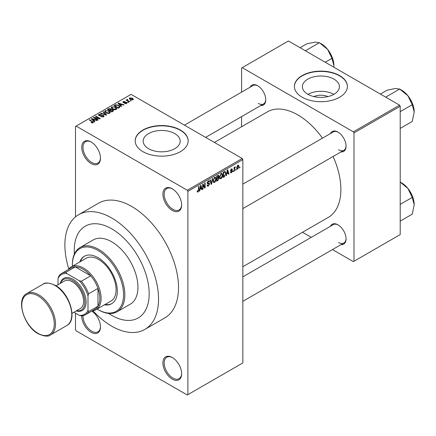 <?xml version="1.0" encoding="UTF-8"?>
<svg xmlns="http://www.w3.org/2000/svg" width="436" height="436" viewBox="0 0 436 436"><rect width="100%" height="100%" fill="white"/><g stroke="black" fill="none" stroke-linecap="round" stroke-linejoin="round"><path stroke-width="0.65" d="M172.285 210.43A13.244 7.646 60 0 1 162.917 194.205A13.244 7.646 60 0 1 172.285 188.799L172.285 188.799A13.244 7.646 60 0 1 181.649 205.018A13.244 7.646 60 0 1 172.285 210.43M172.602 188.99A12.361 7.139 -120 0 0 166.726 188.548A12.361 7.139 -120 0 0 164.83 198.451A12.361 7.139 -120 0 0 172.907 209.345A12.361 7.139 -120 0 0 179.092 209.961A12.361 7.139 -120 0 0 181.643 204.653M172.285 379.146A13.244 7.646 60 0 1 162.917 362.921A13.244 7.646 60 0 1 172.285 357.515L172.285 357.515A13.244 7.646 60 0 1 181.649 373.739A13.244 7.646 60 0 1 172.285 379.146M172.602 357.705A12.361 7.139 -120 0 0 166.726 357.264A12.361 7.139 -120 0 0 164.83 367.172A12.361 7.139 -120 0 0 172.907 378.067A12.361 7.139 -120 0 0 179.092 378.677A12.361 7.139 -120 0 0 181.643 373.369M91.822 311.091A13.244 7.646 60 0 1 100.476 326.875A13.244 7.646 60 0 1 91.108 332.281A13.244 7.646 60 0 1 81.745 315.817M82.998 315.659A12.361 7.139 -120 0 0 91.734 331.202A12.361 7.139 -120 0 0 97.915 331.812A12.361 7.139 -120 0 0 100.471 326.504M91.113 141.934A13.244 7.646 60 0 1 100.476 158.154A13.244 7.646 60 0 1 91.108 163.56A13.244 7.646 60 0 1 81.745 147.341A13.244 7.646 60 0 1 91.108 141.934A13.244 7.646 60 0 1 91.113 141.934L91.108 141.934M91.429 142.12A12.361 7.139 -120 0 0 85.554 141.678A12.361 7.139 -120 0 0 83.658 151.586A12.361 7.139 -120 0 0 91.734 162.481A12.361 7.139 -120 0 0 97.915 163.091A12.361 7.139 -120 0 0 100.471 157.783M313.838 96.579A11.728 6.769 180 0 1 327.954 96.579M333.981 79.145A18.508 10.687 0 0 0 313.811 76.829A18.508 10.687 0 0 0 302.388 86.704A18.508 10.687 0 0 0 307.811 94.258A18.508 10.687 0 0 0 327.981 96.574A18.508 10.687 0 0 0 339.404 86.704A18.508 10.687 0 0 0 333.981 79.145M333.834 94.345A18.508 10.687 0 0 0 307.958 94.345M339.628 75.602A26.492 15.293 0 0 0 310.759 72.283A26.492 15.293 0 0 0 294.404 86.415A26.492 15.293 0 0 0 302.164 97.228A26.492 15.293 0 0 0 331.033 100.547A26.492 15.293 0 0 0 347.388 86.415A26.492 15.293 0 0 0 339.628 75.602M347.388 86.557A26.492 15.293 0 0 0 339.628 75.886A26.492 15.293 0 0 0 310.873 72.545A26.492 15.293 0 0 0 294.404 86.557M148.583 148.692A18.508 10.687 180 0 1 143.161 141.139A18.508 10.687 180 0 1 154.584 131.269A18.508 10.687 180 0 1 174.76 133.585A18.508 10.687 180 0 1 180.177 141.139A18.508 10.687 180 0 1 168.754 151.014A18.508 10.687 180 0 1 148.583 148.692M180.4 130.037A26.492 15.293 0 0 0 151.532 126.718A26.492 15.293 0 0 0 135.176 140.85A26.492 15.293 0 0 0 142.937 151.668A26.492 15.293 0 0 0 171.806 154.982A26.492 15.293 0 0 0 188.161 140.85A26.492 15.293 0 0 0 180.4 130.037M188.161 140.997A26.492 15.293 0 0 0 180.4 130.326A26.492 15.293 0 0 0 151.646 126.98A26.492 15.293 0 0 0 135.176 140.997M330.439 133.563A11.478 6.627 60 0 1 337.944 132.092L337.944 132.092A11.478 6.627 60 0 1 346.059 146.153A11.478 6.627 60 0 1 341.034 151.913M338.26 132.282A10.595 6.12 -120 0 0 333.268 131.928L242.841 184.134M250.139 87.2A11.478 6.627 60 0 1 257.643 85.729L257.643 85.729A11.478 6.627 60 0 1 265.758 99.79A11.478 6.627 60 0 1 260.733 105.556M257.959 85.919A10.595 6.12 -120 0 0 252.967 85.565L184.417 125.143M330.439 226.284A11.478 6.627 60 0 1 337.944 224.813L337.944 224.813A11.478 6.627 60 0 1 346.059 238.874A11.478 6.627 60 0 1 341.034 244.64M338.26 225.003A10.595 6.12 -120 0 0 333.268 224.649L242.841 276.855M92.928 310.759A66.228 38.237 -120 0 0 111.714 326.15A66.228 38.237 -120 0 0 144.828 329.431A66.228 38.237 -120 0 0 154.982 276.359A66.228 38.237 -120 0 0 111.714 218A66.228 38.237 -120 0 0 78.6 214.719A66.228 38.237 -120 0 0 68.817 269.001M144.828 329.431L164.813 317.893A66.228 38.237 -120 0 0 174.961 264.826A66.228 38.237 -120 0 0 131.699 206.462A66.228 38.237 -120 0 0 98.585 203.181L78.6 214.719M242.841 266.728L328.259 217.411A60.931 35.18 -120 0 0 333.093 156.502M322.493 138.147A60.931 35.18 -120 0 0 297.793 114.897A60.931 35.18 -120 0 0 267.328 111.878L214.381 142.447M111.714 228.813A52.985 30.591 -120 0 0 85.227 226.191A52.985 30.591 -120 0 0 74.376 254.063A52.985 30.591 -120 0 1 85.227 226.191A52.985 30.591 -120 0 1 111.714 228.813A52.985 30.591 -120 0 1 146.327 275.503A52.985 30.591 -120 0 1 138.207 317.958A52.985 30.591 -120 0 0 146.327 275.503A52.985 30.591 -120 0 0 111.714 228.813M108.646 313.419A52.985 30.591 -120 0 0 111.714 315.337A52.985 30.591 -120 0 0 138.207 317.958L138.207 317.958A52.985 30.591 -120 0 1 111.714 315.337A52.985 30.591 -120 0 1 108.646 313.419M236.143 169.233L236.143 169.953L235.745 170.182L235.745 169.462L236.143 169.233M234.557 168.966L234.557 170.868L234.159 171.103L234.159 167.429L234.557 167.201L234.557 167.784L235.407 166.841L234.557 168.966L234.159 168.737M233.418 170.803L233.418 171.528L233.026 171.757L233.026 171.032L233.418 170.803M232.399 170.994L231.44 172.738L230.791 172.83L230.47 172.116L230.867 171.822L231.467 172.198L232.001 171.315L230.758 171.081L230.524 170.509L231.423 168.945L232.083 168.852L232.344 169.462L231.947 169.757L231.434 169.462L230.922 170.204L232.17 170.351L232.399 170.994L231.374 170.405M230.867 171.822L231.467 172.198M231.947 169.757L231.047 169.233M230.595 170.013L231.053 170.432M226.856 173.806L226.513 175.512L226.099 175.752L227.309 170.007L227.723 169.768L228.993 174.084L228.578 174.324L228.235 173.016L226.856 173.806L226.546 173.626M221.101 178.706L219.962 178.569L219.57 177.065L221.107 173.523L222.017 173.441L222.633 175.234L222.24 177.278L221.101 178.706L219.646 177.861M214.572 182.471L213.433 182.341L213.041 180.836L214.577 177.294L215.488 177.212L216.109 179.005L215.711 181.044L214.572 182.471L213.117 181.632M198.009 192.036L197.383 192.042L197.148 190.963L197.546 190.668L198.026 191.437L198.451 190.81L198.511 186.635L198.909 186.406L198.909 189.829L198.009 192.036L197.192 191.568M197.148 191.121L198.026 191.437M187.273 190.238L242.22 158.513L242.841 159.598L242.841 362.926L187.894 394.645L187.894 191.322L187.273 190.238L76.126 126.069L75.499 126.429L75.499 216.883M242.841 159.598L187.894 191.322M200.064 189.279L199.721 190.984L199.306 191.224L200.511 185.48L200.931 185.235L202.2 189.551L201.786 189.791L201.437 188.483L200.064 189.279L199.753 189.093M203.051 185.022L203.051 189.06L202.653 189.289L202.653 184.243L203.078 183.997L204.757 187.077L204.757 183.027L205.149 182.798L205.149 187.845L204.724 188.096L202.653 184.793M209.182 184.134L207.454 183.752L207.138 182.967L208.272 180.935L209.1 180.82L209.465 181.752L209.067 182.046L208.828 181.43L208.283 181.518L207.661 183.202L208.975 183.038L209.58 183.894L208.343 186.074L207.443 186.194L207.024 185.126L207.422 184.831L207.71 185.534L208.375 185.464L209.182 184.134L208.174 183.207M207.661 183.202L207.138 182.902L207.661 183.202M208.975 183.038L209.275 183.109M212.779 178.4L211.531 184.166L211.138 184.39L209.961 180.024L210.375 179.785L211.313 183.703L212.359 178.64L212.779 178.4M218.305 177.223L219.117 178.302L217.907 180.482L216.676 181.196L216.676 176.149L218.676 175.288L219.003 176.073L218.801 177.43M224.943 171.468L225.87 173.332L224.366 176.754L223.205 177.425L223.205 172.378L225.308 171.528M238.928 166.476L237.822 169.054L237.151 169.119L236.715 167.789L237.822 165.249L238.497 165.19L238.928 166.476L238.492 166.22M239.893 167.07L239.893 167.789L239.495 168.018L239.495 167.299L239.893 167.07M75.499 313.173L75.499 329.758L76.126 330.837L187.273 395.011L187.894 394.645M131.241 100.738L130.844 100.967L130.222 100.607L130.62 100.378L131.241 100.738M128.516 102.307L128.119 102.536L127.497 102.177L127.895 101.948L128.516 102.307M121.611 106.297L121.197 106.537L118.036 103.316L118.45 103.076L124.091 104.863L123.677 105.103L122.026 104.553L120.652 105.343L121.611 106.297M116.728 108.989L116.728 108.411L116.259 109.452L114.434 109.714L112.543 109.076L111.245 107.61L111.774 106.864L115.551 107.278L116.783 108.711M110.199 112.755L110.199 112.183L109.73 113.224L107.905 113.485L106.013 112.848L104.716 111.382L105.245 110.63L109.022 111.044L110.259 112.483M103.496 116.821L100.705 116.728L103.021 116.505L103.076 115.611L99.005 115.616L98.449 114.908L98.939 114.276L101.441 114.336L99.463 114.564L99.419 115.398L103.468 115.377L104.046 116.129L103.496 116.821M103.408 116.87L103.076 115.611M99.103 115.671L99.103 114.99L99.419 115.802M94.819 121.764L94.405 122.004L91.238 118.783L91.658 118.543L97.299 120.336L96.879 120.576L95.233 120.02L93.854 120.816L94.819 121.764M242.22 158.513L131.073 94.345L76.126 126.069M92.23 122.968L90.939 122.5L92.672 122.483L92.764 122.047L89.238 119.944L89.636 119.709L93.511 122.331L92.23 122.968M92.672 122.963L92.764 122.047M98.149 119.846L97.751 120.074L93.38 117.551L93.805 117.306L98.983 118.358L95.479 116.336L95.876 116.107L100.247 118.63L99.822 118.875L94.65 117.824L98.149 119.846M106.629 114.946L106.237 115.175L100.689 113.327L101.103 113.093L105.899 114.777L103.087 111.943L103.506 111.703L106.629 114.946M113.006 111.267L111.774 111.976L107.403 109.452L108.635 108.738L110.826 108.744L111.316 109.523L112.929 109.828L113.583 110.613L113.006 111.267M111.333 109.392L111.316 109.921M119.464 107.534L118.303 108.21L113.932 105.686L115.753 104.727L118.761 105.392L120.074 106.815L119.464 107.534M126.593 103.485L124.603 103.457L126.168 103.207L126.211 102.613L123.295 102.634L122.876 102.1L123.284 101.593L125.11 101.588L123.753 101.85L123.628 102.367L126.527 102.34L127.012 102.951L126.593 103.485M126.168 103.664L126.211 102.613M123.753 101.85L123.628 102.782M129.656 101.653L129.258 101.882L126.08 100.046L126.985 100.111L126.892 99.512L127.437 99.392L127.781 99.719L127.432 100.285L129.656 101.653M126.985 100.569L126.892 99.991M127.437 99.392L127.432 100.83M132.975 99.8L130.222 99.49L129.285 98.454L129.683 97.904L132.402 98.193L133.372 99.25L132.975 99.8M399.572 105.163L400.199 106.242L353.988 132.92L353.367 131.841L399.572 105.163L288.425 40.989L241.593 68.027L241.593 92.132M241.593 116.603L241.593 126.734M353.988 132.92L353.988 261.262L353.367 261.622L332.494 249.572M311.299 237.337L302.524 232.268M353.988 261.262L400.199 234.584L400.199 106.242M353.367 131.841L242.22 67.667M338.565 149.755A10.595 6.12 -120 0 0 343.862 150.278A10.595 6.12 -120 0 0 346.053 145.782M258.265 103.397A10.595 6.12 -120 0 0 263.567 103.921A10.595 6.12 -120 0 0 265.753 99.419M338.565 242.481A10.595 6.12 -120 0 0 343.862 243.005A10.595 6.12 -120 0 0 346.053 238.503M91.282 122.68L91.282 122.238M89.636 120.173L89.636 119.709M91.658 119.208L91.658 118.543M93.854 121.448L93.854 120.816M92.579 119.491L93.478 120.44L94.585 119.802L91.936 118.908L92.579 119.491L92.579 120.151M93.478 121.066L93.478 120.44M91.936 119.491L91.936 118.908M94.585 120.391L94.585 119.802M93.805 117.796L93.805 117.306M98.983 118.706L98.983 118.358M95.876 116.565L95.876 116.107M94.65 118.281L94.65 117.824M101.043 116.897L101.043 116.466M103.021 117.028L103.021 116.505M98.939 115.578L98.939 114.276M99.991 115.911L99.991 115.584M101.822 115.54L101.822 115.12M103.468 116.837L103.468 115.377M101.103 113.464L101.103 113.093M105.899 115.06L105.899 114.777M103.506 112.368L103.506 111.703M105.245 112.314L105.245 110.63M109.022 111.534L109.022 111.044M105.763 110.924L105.359 111.491L106.417 112.619L109.218 112.929L109.605 112.368L108.613 111.267L107.458 110.793L105.763 110.924M106.417 113.055L106.417 112.619M109.218 113.431L109.218 112.929M108.635 109.332L108.635 108.738M110.82 109.382L110.826 108.744M112.859 111.349L112.929 109.828M108.308 109.518L109.616 110.275L110.739 109.578L110.504 109.016L109 109.12L108.308 109.518L108.308 109.976M109.616 110.733L109.616 110.275M110.739 110.215L110.504 109.016M110.128 110.57L111.66 111.453L112.859 110.695L112.537 110.057L110.913 110.117L110.128 110.57L110.128 111.027M111.66 111.91L111.66 111.453M112.504 111.556L112.504 110.967M111.774 108.548L111.774 106.864M115.551 107.763L115.551 107.278M112.286 107.158L111.889 107.725L112.946 108.853L115.742 109.158L116.134 108.597L115.142 107.501L113.987 107.027L112.286 107.158M112.946 109.289L112.946 108.853M115.742 109.665L115.742 109.158M115.753 105.229L115.753 104.727M118.761 105.877L118.761 105.392M114.837 105.752L118.189 107.687L118.903 107.272L119.262 106.324L118.358 105.621L116.194 105.065L114.837 105.752L114.837 106.21M118.189 108.144L118.189 107.687M119.426 107.561L119.262 106.324M118.903 107.861L118.903 107.272M118.45 103.741L118.45 103.076M120.652 105.981L120.652 105.343M119.371 104.024L120.276 104.972L121.377 104.335L118.728 103.441L119.371 104.024L119.371 104.678M120.276 105.599L120.276 104.972M118.728 104.024L118.728 103.441M121.377 104.923L121.377 104.335M124.941 103.588L124.941 103.196M123.284 102.629L123.284 101.593M124.02 102.852L124.02 102.449M126.527 103.523L126.527 102.34M127.895 102.406L127.895 101.948M126.473 100.28L126.473 99.817M128.004 101.163L128.004 100.705M130.62 100.836L130.62 100.378M129.683 99.119L129.683 97.904M132.402 98.683L132.402 98.193M132.533 99.975L132.037 98.443L130.124 98.171L129.906 99.294M130.124 98.171L130.615 99.261L132.533 99.533L132.751 99.206L132.751 99.909M130.615 99.697L130.615 99.261M199.394 190.794L199.721 190.984M201.634 189.224L202.2 189.551M200.931 188.189L201.437 188.483M200.571 186.924L200.2 188.608L201.307 187.971L200.751 185.867L200.571 186.924L200.249 186.739M199.89 188.434L200.2 188.608M200.467 185.698L200.751 185.867M202.653 188.832L203.051 189.06M203.901 186.586L204.757 187.077M204.331 187.376L205.149 187.845M207.035 185.316L208.343 186.074M208.163 181L209.465 181.752M207.841 181.262L208.283 181.518M207.176 182.548L207.536 182.76M208.321 183.164L209.58 183.894M210.997 183.856L211.531 184.166M210.888 183.458L211.313 183.703M215.684 178.76L216.109 179.005M215.4 180.864L215.711 181.044M214.141 177.626L214.577 177.883L213.438 180.613L213.902 181.943L214.572 181.883L215.711 179.218L215.542 178.171L214.458 177.365M213.057 180.39L213.438 180.613M215.542 178.171L214.577 177.883M217.902 175.435L219.003 176.073M217.842 177.566L219.117 178.302M216.676 176.28L217.074 176.509L217.074 178.013L218.234 177.294L218.605 176.384L217.766 175.517M216.676 177.784L217.074 178.013M218.605 176.384L217.766 176.106L217.074 176.509M217.074 178.607L217.074 180.373L218.327 179.588L218.719 178.537L218.512 177.992L217.074 178.607L216.676 178.373M216.676 180.144L217.074 180.373M217.346 177.855L217.858 178.155M222.213 174.989L222.633 175.234M221.929 177.098L222.24 177.278M220.671 173.86L221.107 174.111L219.967 176.847L220.425 178.171L221.101 178.117L222.24 175.446L222.071 174.405L220.987 173.599M219.586 176.624L219.967 176.847M222.071 174.405L221.107 174.111M223.859 176.46L224.366 176.754M225.456 173.092L225.87 173.332M223.603 172.738L223.603 176.607L225.314 174.88L225.472 173.555L224.872 172.106L223.603 172.738L223.205 172.509M223.205 176.378L223.603 176.607M223.793 172.04L224.306 172.334M224.273 171.762L225.063 172.155L224.327 171.73M226.186 175.327L226.513 175.512M228.426 173.757L228.993 174.084M227.723 172.721L228.235 173.016M227.363 171.457L226.993 173.141L228.099 172.503L227.543 170.394L227.363 171.457L227.042 171.272M226.687 172.961L226.993 173.141M227.26 170.231L227.543 170.394M230.481 172.182L231.44 172.738M230.54 170.258L231.898 171.043M231.434 168.939L232.344 169.462M233.026 171.299L233.418 171.528M234.159 170.64L234.557 170.868M234.159 167.555L234.557 167.784M234.786 167.135L235.293 167.429M234.693 167.348L235.009 167.528M234.159 167.904L234.628 168.176M235.745 169.724L236.143 169.953M236.764 168.443L237.822 169.054M237.615 165.391L238.23 165.751L237.811 165.778L237.108 167.56L237.833 168.519L238.53 166.737L237.435 165.566M236.732 167.342L237.108 167.56M236.726 168.16L237.833 168.519M239.495 167.56L239.893 167.789M68.419 269.541A24.727 14.274 60 0 1 71.253 266.887A24.727 14.274 60 0 1 90.306 273.508A24.727 14.274 60 0 1 101.103 298.393A24.727 14.274 60 0 1 95.98 309.713A24.727 14.274 60 0 1 92.263 310.835M73.913 312.258L79.248 315.337A22.961 13.254 -120 0 0 87.99 310.29L88.612 311.636A23.844 13.767 60 0 1 85.549 314.716L94.912 309.309A23.844 13.767 -120 0 0 97.98 306.23A23.844 13.767 -120 0 0 99.849 298.393A23.844 13.767 -120 0 0 97.98 288.392A23.844 13.767 -120 0 0 90.715 275.814L75.27 266.897A23.844 13.767 -120 0 0 71.073 268.009L61.705 273.416A23.844 13.767 60 0 1 65.901 272.304L66.757 273.519A22.961 13.254 -120 0 0 58.015 278.566L58.015 284.724M88.612 311.636L97.98 306.23L97.98 288.392L88.612 293.799L87.99 295.87A22.961 13.254 -120 0 0 79.248 280.73L81.352 281.22L90.715 275.814A23.844 13.767 -120 0 0 75.27 266.897L65.901 272.304M58.015 278.566L58.642 276.495A23.844 13.767 60 0 1 61.705 273.416M85.549 314.716A23.844 13.767 60 0 1 81.352 315.828L79.248 315.337M87.99 310.29L87.99 295.87M79.248 280.73L66.757 273.519M81.352 281.22A23.844 13.767 60 0 1 88.612 293.799M104.466 304.813A27.375 15.805 -120 0 0 111.665 303.712A27.375 15.805 -120 0 0 115.862 281.776A27.375 15.805 -120 0 0 97.98 257.654A27.375 15.805 -120 0 0 84.29 256.297A27.375 15.805 -120 0 0 79.744 261.987M84.606 256.123A27.375 15.805 -120 0 0 80.366 261.622M97.119 309.053A36.204 20.901 -120 0 0 97.98 309.565A36.204 20.901 -120 0 0 123.579 294.785A36.204 20.901 -120 0 0 97.98 250.444A36.204 20.901 -120 0 0 72.376 265.224A36.204 20.901 -120 0 0 72.392 266.227M98.601 309.931L97.98 309.565L98.601 309.931A37.087 21.413 60 0 0 117.148 311.767L130.26 304.197A37.087 21.413 -120 0 0 135.945 274.473A37.087 21.413 -120 0 0 111.714 241.795A37.087 21.413 -120 0 0 93.173 239.958L80.061 247.528A37.087 21.413 60 0 1 98.601 249.365A37.087 21.413 60 0 1 122.832 282.048A37.087 21.413 60 0 1 117.148 311.767M71.253 266.887L86.241 258.232A24.727 14.274 60 0 1 98.601 259.458A24.727 14.274 60 0 1 114.755 281.247A24.727 14.274 60 0 1 110.967 301.058L95.98 309.713M72.376 265.224L72.376 264.505A37.087 21.413 60 0 1 80.061 247.528M105.092 304.448A27.375 15.805 -120 0 0 111.976 303.527M414.2 204.669A17.772 10.262 60 0 0 407.916 188.477A17.772 10.262 -120 0 0 401.632 182.902L400.199 182.074L407.916 188.477L412.254 197.415L414.2 204.669L412.254 214.174L400.199 221.134M400.199 204.38L412.254 197.415M414.2 111.948A17.772 10.262 60 0 0 407.916 95.751A17.772 10.262 -120 0 0 401.632 90.181L399.687 89.058L407.916 95.751L412.254 104.695L414.2 111.948L412.254 121.448L400.199 128.413M400.199 111.654L412.254 104.695M386.247 97.468L386.094 96.906L399.687 89.058L395.348 88.497L387.119 90.181L380.372 94.078M386.094 96.906L385.533 97.059M305.947 51.11L305.794 50.549L305.233 50.696M325.207 62.228L331.954 58.331L333.9 65.585L333.829 67.204M305.794 50.549L319.386 42.695L327.616 49.393L331.954 58.331M300.072 47.715L306.819 43.818L315.048 42.139L319.386 42.695M333.9 65.585A17.772 10.262 -120 0 0 327.616 49.393A17.772 10.262 -120 0 0 320.602 43.42M76.474 310.775A17.663 10.197 -120 0 0 84.693 299.499A17.663 10.197 -120 0 0 72.376 280.364A17.663 10.197 -120 0 0 60.582 283.242M60.277 283.416A18.546 10.709 60 0 1 73.003 279.285A18.546 10.709 60 0 1 86.017 300.093A18.546 10.709 60 0 1 76.175 310.95M56.102 285.831L64.43 281.024A15.898 9.178 60 0 1 72.376 281.809A15.898 9.178 60 0 1 82.764 295.815A15.898 9.178 60 0 1 80.328 308.552L71.995 313.364M92.601 121.906L92.601 121.426M100.907 115.807L100.907 115.387M105.049 114.777L105.049 114.472M110.363 110.433L110.363 109.845M115.044 105.632L115.044 105.043M124.652 102.787L124.652 102.291M198.511 189.6L198.909 189.829M207.144 183.142L208.19 183.747M210.692 182.728L211.155 182.995M217.395 180.188L217.907 180.482M217.253 175.812L217.766 176.106M230.524 170.498L231.511 171.065M38.657 294.785A23.844 13.767 60 0 1 54.233 315.795A23.844 13.767 60 0 1 50.581 334.903C48.451 336.87 44.33 336.494 38.215 333.763C23.898 326.281 15.582 299.042 26.738 293.608A23.844 13.767 60 0 1 38.657 294.785M38.036 333.36A22.961 13.254 -120 0 0 54.271 323.986A22.961 13.254 -120 0 0 38.036 295.87A22.961 13.254 -120 0 0 21.8 305.244A22.961 13.254 -120 0 0 38.036 333.36M42.973 284.234C45.077 282.266 49.197 282.642 55.334 285.367C69.656 292.85 77.973 320.095 66.817 325.529A23.844 13.767 -120 0 0 70.469 306.426A23.844 13.767 -120 0 0 54.892 285.411A23.844 13.767 -120 0 0 42.973 284.234L26.738 293.608M92.852 122.227L92.852 122.919M105.359 111.491L105.359 112.406M109.605 112.368L109.605 113.289M111.889 107.725L111.889 108.64M116.134 108.597L116.134 109.518M126.424 102.896L126.424 103.572M123.475 102.16L123.475 102.727M127.307 100.051L127.307 100.76M207.71 185.534L207.024 185.142M208.828 181.43L208.125 181.027M213.902 181.943L213.09 181.474M218.512 177.992L217.815 177.588M220.425 178.171L219.619 177.703M231.058 172.253L230.622 172.002M231.789 169.402L231.222 169.075M242.841 301.325L343.862 243.005M411.966 195.115L408.788 189.616M343.862 150.278L242.841 208.604M411.966 102.395L408.788 96.896M205.612 137.378L263.567 103.921M328.488 50.538L331.665 56.031M66.817 325.529L50.581 334.903"/></g></svg>
